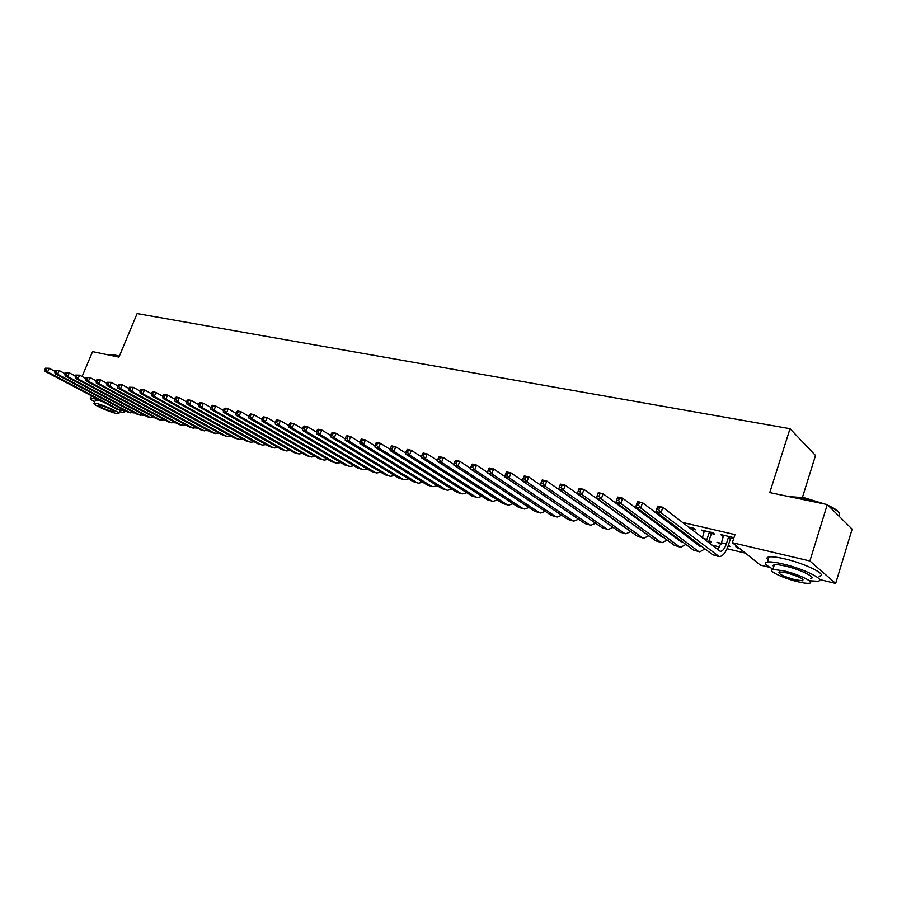 <?xml version="1.0" encoding="UTF-8"?>
<svg xmlns="http://www.w3.org/2000/svg" width="897" height="897" viewBox="0 0 897 897"><rect width="100%" height="100%" fill="white"/><g stroke="black" fill="none" stroke-linecap="round" stroke-linejoin="round"><path stroke-width="1.35" d="M617.596 522.525L618.381 522.716M635.704 526.864L636.892 527.144M654.148 531.271L655.752 531.663M672.941 535.778L674.97 536.26M692.08 540.364L694.57 540.958M711.59 545.04L719.607 546.957M727.063 548.74L745.418 553.135M802.434 497.398L815.519 455.485L790.022 428.71L137.118 313.569L118.965 357.107L92.57 351.613L82.087 376.505M790.022 428.71L769.772 492.599L827.292 504.574L852.15 529.163L835.668 583.431L819.544 579.507M769.94 567.431L760.364 565.099L732.378 542.696L809.89 560.995L835.668 583.431M628.629 521.314L627.743 521.101M612.113 509.216L610.902 508.935M650.919 518.264L648.845 517.782M708.843 541.407L711.444 542.023L709.157 540.442M692.719 529.118L695.769 529.835L693.762 528.266L688.268 526.988M740.047 548.841L735.876 546.789L738.175 547.338M733.724 538.492L732.165 537.236L720.493 534.511L723.554 536.328M733.656 538.693L730.932 538.054M732.378 542.696L734.968 534.601L682.359 522.413M664.901 518.365L662.356 517.771M644.82 513.712L642.734 513.23M625.142 509.148L623.493 508.767M605.845 504.675L604.623 504.394M586.918 500.291L586.111 500.1M711.646 533.547L714.752 534.276L712.779 532.706L701.331 530.037L704.324 531.831M728.117 545.993L730.169 546.486L728.42 545.096M720.93 544.288L716.983 542.304L721.289 543.324M670.9 522.929L668.366 522.346M631.331 513.701L629.694 513.319M827.292 504.574L809.89 560.995M722.78 535.038L722.455 536.07M738.063 547.316L737.749 548.291M703.652 530.576L703.326 531.596M719.203 542.831L718.901 543.806M723.632 535.24L721.468 542.797L717.376 549.513M728.543 537.056L726.335 543.952C724.63 548.773 722.612 551.24 720.257 551.341L662.849 507.31L661.055 512.714L719.159 556.589C722.702 556.432 725.74 552.743 728.286 545.499L730.483 538.626L728.543 537.056L728.992 536.496M731.672 537.112L730.483 538.626M658.835 509.81L661.055 512.714L655.931 511.537L657.725 506.143L662.849 507.31L657.512 507.175L656.795 509.339L658.835 509.81L659.553 507.646M656.795 509.339L655.931 511.537L712.655 554.738L718.351 556.398M657.725 506.143L657.512 507.175M704.414 530.755L702.362 537.886M712.386 532.616L711.209 534.107L709.224 532.549L706.41 541.026M709.224 532.549L709.673 531.977M708.417 542.584L711.209 534.107M701.903 546.542L699.783 546.206L642.521 502.701L640.727 508.05L698.158 551.195L699.806 551.868L704.952 548.874M698.886 544.244L698.068 544.916M638.529 505.168L640.727 508.05L635.715 506.895L637.498 501.569L642.521 502.701L637.24 502.578L636.522 504.708L638.529 505.168L639.247 503.026M636.522 504.708L635.715 506.895L693.37 550.029L698.987 551.666M637.498 501.569L637.24 502.578M683.727 532.706L683.379 533.749L685.913 534.365M693.448 528.198L692.282 529.678L690.163 528.445M687.752 535.767L687.349 536.765M682.673 542.023L680.756 541.62L622.596 498.194L620.814 503.475L679.141 546.553L680.812 547.226L685.891 544.434M679.803 539.882L679.13 540.398M618.627 500.627L620.814 503.475L615.903 502.354L617.685 497.073L622.596 498.194L617.371 498.059L616.654 500.178L618.627 500.627L619.334 498.508M616.654 500.178L615.903 502.354L674.443 545.41L679.982 547.024M689.401 538.323L689.782 537.314M617.685 497.073L617.371 498.059M788.811 496.568L804.149 497.734L825.162 504.136M822.336 503.542L803.746 498.138L789.495 496.703M809.789 580.796L817.571 581.256C827.247 580.494 804.284 568.911 783.193 564.045C775.782 562.307 770.534 561.623 767.428 561.993C763.594 562.823 765.455 565.177 773.012 569.079M819.129 576.154C828.828 575.325 805.887 563.697 784.797 558.887C777.396 557.16 772.138 556.499 769.032 556.902C766.711 557.295 766.386 558.315 768.067 559.963M773.707 566.87L772.945 565.446L774.38 564.706C776.634 564.437 780.435 564.931 785.783 566.198C800.92 569.707 817.402 578.004 810.473 578.565M784.303 570.941L772.911 569.393C766.173 569.999 782.419 578.094 797.343 581.637C802.793 582.972 806.683 583.51 809.038 583.263C815.956 582.758 799.451 574.484 784.303 570.941M795.067 579.776L802.568 580.808C804.351 579.137 799.048 576.491 786.669 572.869L779.291 571.871C777.542 573.553 782.801 576.177 795.067 579.776M839.323 515.259C840.769 513.263 837.35 510.292 829.075 506.334M828.122 505.403C834.412 508.274 838.067 510.741 839.076 512.792M109.165 354.483L113.549 354.607L119.346 356.199M119.211 356.524L113.078 354.842L108.436 354.92M98.894 399.726L90.698 398.055C89.532 398.425 90.866 399.681 94.723 401.845M119.323 411.723L124.548 412.53L123.741 410.736M95.228 400.634L98.423 400.477L102.751 401.755M97.123 403.616L94.14 403.224C90.844 403.583 107.55 411.387 115.466 413.225L118.539 413.629C121.947 413.349 105.084 405.433 97.123 403.616M112.237 411.532L114.211 411.801C113.269 410.131 108.672 407.978 100.419 405.343L98.491 405.085C99.455 406.756 104.03 408.909 112.237 411.532M120.142 410.299L118.752 413.102M665.036 528.826L664.755 529.667M673.826 525.16L671.662 523.758L671.371 524.633M673.423 526.18L673.703 525.317M668.971 531.775L668.635 532.56M663.78 537.561L662.087 537.112L603.076 493.765L601.293 499.001L660.472 542.001L662.177 542.674L667.177 540.061M597.895 493.642L598.254 492.677L603.076 493.765L597.895 493.642L597.178 495.727L599.106 496.176L599.824 494.079M599.106 496.176L601.293 499.001L596.471 497.891L655.864 540.869L661.324 542.472M670.721 534.119L671.034 533.323M596.471 497.891L597.178 495.727M646.681 524.992L646.457 525.631M653.218 519.991L652.938 520.843M655.012 522.39L655.292 521.538M650.527 527.817L650.258 528.423M645.201 533.154L583.936 489.426L582.153 494.606L642.151 537.527L643.867 538.2L648.8 535.767M578.8 489.302L579.204 488.36L583.936 489.426L578.8 489.302L578.094 491.377L579.978 491.803L580.695 489.74M579.978 491.803L582.153 494.606L577.433 493.518L637.621 536.417L643.014 537.998M652.388 529.981L652.646 529.376M577.433 493.518L578.094 491.377M630.972 513.611L630.995 514.273M635.054 516.437L634.829 517.087M636.937 518.645L637.162 517.984M626.364 528.658L565.166 485.176L563.383 490.3L624.155 533.132L625.893 533.816L630.759 531.529M560.087 485.053L560.524 484.122L565.166 485.176L560.087 485.053L559.369 487.105L561.23 487.531L561.937 485.479M561.23 487.531L563.383 490.3L558.753 489.235L619.704 532.044L625.03 533.603M558.753 489.235L559.369 487.105M608.906 524.465L546.755 481.005L544.984 486.073L606.484 528.815L608.244 529.499L613.043 527.369M541.721 480.882L542.203 479.973L546.755 481.005L541.721 480.882L541.014 482.911L542.831 483.326L543.537 481.297M542.831 483.326L544.984 486.073L540.431 485.03L602.111 527.75L607.37 529.286M540.431 485.03L541.014 482.911M590.932 520.002L528.692 476.912L526.931 481.936L589.127 524.588L590.899 525.272L595.642 523.265M523.713 476.789L524.229 475.903L528.692 476.912L523.713 476.789L523.007 478.796L524.79 479.211L525.496 477.204M524.79 479.211L526.931 481.936L522.469 480.915L584.833 523.534L590.024 525.048M522.469 480.915L523.007 478.796M506.043 472.775L505.336 474.771L507.085 475.163L507.792 473.179L506.043 472.775L506.603 471.912L510.976 472.898L509.216 477.866L572.073 520.417L573.867 521.112L578.543 519.24M522.503 480.781L510.976 472.898L507.792 473.179M507.085 475.163L509.216 477.866L504.832 476.868L567.857 519.397L572.97 520.888M504.832 476.868L505.336 474.771M488.697 468.839L487.99 470.813L489.717 471.205L490.424 469.232L488.697 468.839L489.291 467.987L493.585 468.963L491.836 473.885L555.31 516.336L557.127 517.02L561.735 515.259M504.899 476.599L493.585 468.963L490.424 469.232M489.717 471.205L491.836 473.885L487.531 472.898L551.173 515.315L556.23 516.795M487.531 472.898L487.99 470.813M471.676 464.971L470.981 466.922L472.663 467.315L473.369 465.364L471.676 464.971L472.304 464.141L476.52 465.095L474.771 469.972L538.85 512.31L540.678 513.006L545.23 511.357M487.62 472.495L476.52 465.095L473.369 465.364M472.663 467.315L474.771 469.972L470.555 468.996L534.78 511.312L539.77 512.781M470.555 468.996L470.981 466.922M454.97 461.181L454.274 463.11L455.923 463.491L456.629 461.563L454.97 461.181L455.631 460.363L459.769 461.293L458.019 466.126L522.659 508.364L524.51 509.048L528.995 507.511M470.656 468.481L459.769 461.293L456.629 461.563M455.923 463.491L458.019 466.126L453.882 465.173L518.657 507.388L523.59 508.834M453.882 465.173L454.274 463.11M438.566 457.459L437.871 459.365L439.496 459.735L440.192 457.829L438.566 457.459L439.261 456.651L443.32 457.571L441.582 462.347L506.749 504.473L508.61 505.168L513.039 503.722M454.005 464.534L443.32 457.571L440.192 457.829M439.496 459.735L441.582 462.347L437.523 461.417L502.813 503.52L507.691 504.944M437.523 461.417L437.871 459.365M422.465 453.804L421.758 455.687L423.362 456.057L424.057 454.162L422.465 453.804L423.182 453.007L427.174 453.916L425.436 458.647L491.108 500.661L492.991 501.356L497.353 499.999M437.646 460.677L427.174 453.916L424.057 454.162M423.362 456.057L425.436 458.647L421.444 457.728L487.239 499.719L492.061 501.131M421.444 457.728L421.758 455.687M406.644 450.204L405.949 452.077L407.518 452.436L408.213 450.563L406.644 450.204L407.395 449.431L411.308 450.316L409.581 455.003L475.735 496.904L477.619 497.6L481.936 496.321M421.579 456.876L411.308 450.316L408.213 450.563M407.518 452.436L409.581 455.003L405.657 454.106L471.934 495.974L476.688 497.375M405.657 454.106L405.949 452.077M391.103 446.672L390.408 448.534L391.944 448.881L392.639 447.031L391.103 446.672L391.877 445.921L395.734 446.784L394.007 451.438L460.61 493.215L462.504 493.911L466.765 492.711M405.792 453.153L395.734 446.784L392.639 447.031M391.944 448.881L394.007 451.438L390.15 450.552L456.865 492.296L461.574 493.686M390.15 450.552L390.408 448.534M375.832 443.208L375.137 445.047L376.662 445.394L377.345 443.555L375.832 443.208L376.639 442.468L380.418 443.32L378.702 447.928L445.731 489.583L447.648 490.278L451.841 489.157M390.285 449.498L380.418 443.32L377.345 443.555M376.662 445.394L378.702 447.928L374.912 447.054L442.053 488.686L446.695 490.054M374.912 447.054L375.137 445.047M360.829 439.799L360.146 441.627L361.626 441.963L362.321 440.135L360.829 439.799L361.659 439.07L365.382 439.911L363.666 444.475L431.098 486.006L433.027 486.712L437.164 485.658M375.047 445.921L365.382 439.911L362.321 440.135M361.626 441.963L363.666 444.475L359.944 443.623L427.477 485.131L432.074 486.477M359.944 443.623L360.146 441.627M346.085 436.458L345.401 438.263L346.859 438.599L347.554 436.783L346.085 436.458L346.948 435.74L350.604 436.559L348.888 441.077L416.701 482.496L418.641 483.191L422.722 482.205M360.067 442.389L350.604 436.559L347.554 436.783M346.859 438.599L348.888 441.077L345.233 440.248L413.136 481.622L417.677 482.967M345.233 440.248L345.401 438.263M331.598 433.161L330.915 434.955L332.35 435.28L333.034 433.486L331.598 433.161L332.473 432.455L336.072 433.273L334.357 437.747L402.54 479.043L404.48 479.738L408.516 478.807M345.345 438.936L336.072 433.273L333.034 433.486M332.35 435.28L334.357 437.747L330.769 436.929L399.03 478.179L403.527 479.503M330.769 436.929L330.915 434.955M317.347 429.932L316.663 431.704L318.087 432.029L318.76 430.246L317.347 429.932L318.256 429.237L321.788 430.033L320.083 434.473L388.592 475.634L390.554 476.341L394.534 475.466M330.87 435.538L321.788 430.033L318.76 430.246M318.087 432.029L320.083 434.473L316.551 433.666L385.149 474.793L389.59 476.105M316.551 433.666L316.663 431.704M303.343 426.748L302.659 428.508L304.049 428.822L304.733 427.062L303.343 426.748L304.274 426.064L307.738 426.86L306.045 431.255L374.879 472.282L376.841 472.988L380.765 472.17M316.641 432.197L307.738 426.86L304.733 427.062M304.049 428.822L306.045 431.255L302.569 430.459L371.481 471.463L375.865 472.753M302.569 430.459L302.659 428.508M289.574 423.619L288.89 425.369L290.258 425.671L290.942 423.933L289.574 423.619L290.516 422.947L293.936 423.72L292.243 428.082L361.368 468.985L363.341 469.692L367.221 468.929M302.648 428.923L293.936 423.72L290.942 423.933M290.258 425.671L292.243 428.082L288.823 427.297L358.026 468.178L362.366 469.456M288.823 427.297L288.89 425.369M276.029 420.547L275.357 422.274L276.691 422.577L277.375 420.85L276.029 420.547L276.994 419.886L280.357 420.648L278.664 424.976L348.081 465.745L350.054 466.451L353.889 465.722M288.879 425.694L280.357 420.648L277.375 420.85M276.691 422.577L278.664 424.976L275.312 424.203L344.784 464.938L349.079 466.205M275.312 424.203L275.357 422.274M262.709 417.52L262.036 419.235L263.348 419.538L264.021 417.823L262.709 417.52L263.684 416.87L266.992 417.621L265.31 421.904L334.985 462.549L336.969 463.256L340.748 462.572M275.345 422.532L266.992 417.621L264.021 417.823M263.348 419.538L265.31 421.904L262.014 421.153L331.744 461.764L335.994 463.009M262.014 421.153L262.036 419.235M249.601 414.537L248.929 416.242L250.229 416.533L250.902 414.84L249.601 414.537L250.599 413.909L253.851 414.649L252.18 418.888L322.101 459.399L324.086 460.105L327.82 459.477M262.025 419.415L253.851 414.649L250.902 414.84M250.229 416.533L252.18 418.888L248.929 418.148L318.906 458.625L323.111 459.869M248.929 418.148L248.929 416.242M236.707 411.611L236.034 413.293L237.313 413.584L237.985 411.902L236.707 411.611L237.727 410.994L240.923 411.712L239.252 415.928L309.398 456.304L311.405 457.01L315.082 456.416M248.929 416.354L240.923 411.712L237.985 411.902M237.313 413.584L239.252 415.928L236.057 415.199L306.258 455.541L310.418 456.764M236.057 415.199L236.034 413.293M224.015 408.729L223.353 410.4L224.609 410.691L225.27 409.021L224.015 408.729L225.057 408.124L228.197 408.83L226.537 413.012L296.896 453.254L298.903 453.96L302.536 453.4M236.034 413.349L228.197 408.83L225.27 409.021M224.609 410.691L226.537 413.012L223.398 412.284L293.801 452.503L297.916 453.714M223.398 412.284L223.353 410.4L215.684 405.993L214.024 410.142L284.584 450.249L286.603 450.944L290.18 450.429M211.524 405.893L212.578 405.298L215.684 405.993L211.524 405.893L210.862 407.552L212.107 407.832L212.768 406.173M212.107 407.832L214.024 410.142L210.93 409.424L281.535 449.498L285.605 450.709M210.93 409.424L210.862 407.552M199.235 403.101L198.573 404.749L199.796 405.029L200.457 403.381L199.235 403.101L200.311 402.518L203.361 403.202L201.713 407.316L272.453 447.289L274.471 447.984L278.014 447.502M210.885 407.485L203.361 403.202L200.457 403.381M199.796 405.029L201.713 407.316L198.663 406.61L269.448 446.549L273.473 447.749M198.663 406.61L198.573 404.749M187.137 400.354L186.475 401.991L187.686 402.26L188.336 400.634L187.137 400.354L188.224 399.782L191.229 400.454L189.581 404.536L260.5 444.374L262.518 445.069L266.017 444.62M198.618 404.637L191.229 400.454L188.336 400.634M187.686 402.26L189.581 404.536L186.587 403.841L257.54 443.645L261.52 444.822M186.587 403.841L186.475 401.991M175.229 397.651L174.567 399.266L175.756 399.535L176.406 397.92L175.229 397.651L176.328 397.079L179.288 397.752L177.651 401.789L248.716 441.492L250.745 442.199L254.199 441.773M186.542 401.834L179.288 397.752L176.406 397.92M175.756 399.535L177.651 401.789L174.691 401.116L245.8 440.786L249.747 441.952M174.691 401.116L174.567 399.266M163.501 394.994L162.85 396.586L164.005 396.855L164.667 395.252L163.501 394.994L164.622 394.422L167.526 395.084L165.889 399.098L237.111 438.655L239.14 439.362L242.549 438.969M174.646 399.075L167.526 395.084L164.667 395.252M164.005 396.855L165.889 399.098L162.985 398.425L234.24 437.96L238.142 439.115M162.985 398.425L162.85 396.586M151.952 392.37L151.301 393.951L152.445 394.22L153.095 392.628L151.952 392.37L153.084 391.81L155.943 392.46L154.318 396.44L225.674 435.864L227.703 436.57L231.067 436.2M162.94 396.351L155.943 392.46L153.095 392.628M152.445 394.22L154.318 396.44L151.458 395.779L222.837 435.18L226.706 436.323M151.458 395.779L151.301 393.951M140.582 389.78L139.932 391.361L141.053 391.619L141.704 390.038L140.582 389.78L141.726 389.242L144.54 389.881L142.926 393.828L214.394 433.116L219.754 433.475M151.414 393.682L144.54 389.881L141.704 390.038M141.053 391.619L142.926 393.828L140.1 393.178L211.602 432.432L215.426 433.565M140.1 393.178L139.932 391.361M129.381 387.235L128.731 388.805L129.841 389.063L130.491 387.493L129.381 387.235L133.317 387.336L131.702 391.249L203.283 430.403L208.597 430.784M140.055 391.047L133.317 387.336L130.491 387.493M129.841 389.063L131.702 391.249L128.921 390.61L200.524 429.73L204.314 430.852M128.921 390.61L128.731 388.805M118.337 384.735L117.698 386.282L118.796 386.54L119.436 384.981L118.337 384.735L122.25 384.824L120.635 388.715L192.317 427.723L197.598 428.127M128.876 388.457L122.25 384.824L119.436 384.981M118.796 386.54L120.635 388.715L117.899 388.087L189.603 427.062L193.36 428.183M117.899 388.087L117.698 386.282M107.472 382.268L106.821 383.804L107.909 384.051L108.548 382.514L107.472 382.268L111.351 382.357L109.748 386.215L181.519 425.088L186.755 425.514M117.855 385.912L111.351 382.357L108.548 382.514M107.909 384.051L109.748 386.215L107.046 385.587L178.839 424.438L182.551 425.537M107.046 385.587L106.821 383.804M96.753 379.835L96.114 381.36L97.179 381.606L97.818 380.07L96.753 379.835L100.61 379.924L99.006 383.748L170.856 422.487L176.07 422.935M107.001 383.389L100.61 379.924L97.818 380.07M97.179 381.606L99.006 383.748L96.349 383.142L168.221 421.848L171.899 422.935M96.349 383.142L96.114 381.36M86.202 377.435L85.563 378.949L86.617 379.196L87.256 377.671L86.202 377.435L90.025 377.525L88.433 381.326L160.35 419.919L165.519 420.39M96.304 380.922L90.025 377.525L87.256 377.671M86.617 379.196L88.433 381.326L85.809 380.72L157.749 419.291L161.393 420.368M85.809 380.72L85.563 378.949M75.796 375.069L75.169 376.583L76.2 376.818L76.828 375.305L75.796 375.069L79.598 375.17L78.005 378.926L149.99 417.397L155.114 417.879M85.764 378.478L79.598 375.17L76.828 375.305M76.2 376.818L78.005 378.926L75.426 378.332L147.422 416.769L151.032 417.845M75.426 378.332L75.169 376.583M65.548 372.748L64.909 374.24L65.93 374.475L66.569 372.973L65.548 372.748L69.316 372.838L67.735 376.572L139.764 414.896L144.854 415.401M75.37 376.078L69.316 372.838L66.569 372.973M65.93 374.475L67.735 376.572L65.189 375.989L137.23 414.279L140.807 415.345M65.189 375.989L64.909 374.24M55.446 370.45L54.807 371.93L55.816 372.165L56.444 370.674L55.446 370.45L59.18 370.539L57.61 374.251L129.684 412.441L134.741 412.956M65.133 373.713L59.18 370.539L56.444 370.674M55.816 372.165L57.61 374.251L55.098 373.668L127.183 411.824L130.727 412.889M55.098 373.668L54.807 371.93M45.478 368.185L44.85 369.654L45.837 369.889L46.465 368.409L45.478 368.185L49.189 368.275L47.619 371.952L119.738 410.007L124.75 410.546M55.042 371.38L49.189 368.275L46.465 368.409M45.837 369.889L47.619 371.952L45.153 371.392L117.272 409.402L120.781 410.456M45.153 371.392L44.85 369.654M726.335 543.952L721.468 542.797M717.533 555.927L712.655 554.738M707.015 539.377L703.069 538.435M698.158 551.195L693.37 550.029M679.141 546.553L674.443 545.41M666.168 529.678L664.856 529.365M660.472 542.001L655.864 540.869M642.151 537.527L637.621 536.417M624.155 533.132L619.704 532.044M606.484 528.815L602.111 527.75M589.127 524.588L584.833 523.534M572.073 520.417L567.857 519.397M555.31 516.336L551.173 515.315M538.85 512.31L534.78 511.312M522.659 508.364L518.657 507.388M506.749 504.473L502.813 503.52M491.108 500.661L487.239 499.719M475.735 496.904L471.934 495.974M460.61 493.215L456.865 492.296M445.731 489.583L442.053 488.686M431.098 486.006L427.477 485.131M416.701 482.496L413.136 481.622M402.54 479.043L399.03 478.179M388.592 475.634L385.149 474.793M374.879 472.282L371.481 471.463M361.368 468.985L358.026 468.178M348.081 465.745L344.784 464.938M334.985 462.549L331.744 461.764M322.101 459.399L318.906 458.625M309.398 456.304L306.258 455.541M296.896 453.254L293.801 452.503M284.584 450.249L281.535 449.498M272.453 447.289L269.448 446.549M260.5 444.374L257.54 443.645M248.716 441.492L245.8 440.786M237.111 438.655L234.24 437.96M225.674 435.864L222.837 435.18M214.394 433.116L211.602 432.432M203.283 430.403L200.524 429.73M192.317 427.723L189.603 427.062M181.519 425.088L178.839 424.438M170.856 422.487L168.221 421.848M160.35 419.919L157.749 419.291M149.99 417.397L147.422 416.769M139.764 414.896L137.23 414.279M129.684 412.441L127.183 411.824M119.738 410.007L117.272 409.402M791.703 496.254L790.986 496.624M767.428 561.993L769.032 556.902M774.38 564.706L772.911 569.393M802.994 579.417L802.568 580.808M90.698 398.055L91.606 395.88M95.452 400.096L94.14 403.224M124.851 411.779L125.255 410.804M663.242 537.572L662.67 537.438M644.932 533.143L644.349 533.009"/></g></svg>
